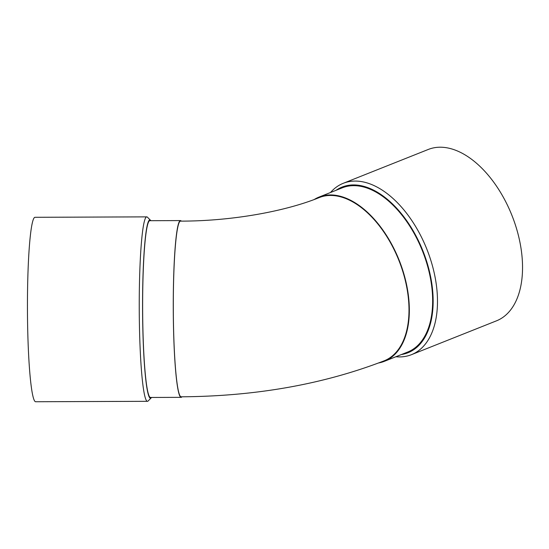 <?xml version="1.0" encoding="UTF-8"?>
<svg xmlns="http://www.w3.org/2000/svg" width="549" height="549" viewBox="0 0 549 549"><rect width="100%" height="100%" fill="white"/><g stroke="black" fill="none" stroke-linecap="round" stroke-linejoin="round"><path stroke-width="0.82" d="M348.231 199.596A87.84 50.789 -111.7 0 0 319.223 197.585C285.226 211.413 231.548 221.185 180.47 221.123A87.84 7.501 -90.2 0 0 173.312 308.991A87.84 7.501 -90.2 0 0 181.149 396.803C255.614 396.309 323.299 384.314 384.19 360.817A87.84 50.789 -111.7 0 0 405.876 282.961A87.84 50.789 -111.7 0 0 348.231 199.596M395.877 356.74A92.225 53.322 -111.7 0 0 411.448 354.681A92.225 53.322 -111.7 0 0 434.211 272.942A92.225 53.322 -111.7 0 0 373.697 185.425A92.225 53.322 -111.7 0 0 343.235 183.311A92.225 53.322 -111.7 0 0 330.505 192.514M401.422 354.537A89.151 51.544 -111.7 0 0 431.109 279.304A89.151 51.544 -111.7 0 0 371.488 189.137A89.151 51.544 -111.7 0 0 336.057 190.304M151.517 397.455A89.151 7.611 -90.2 0 1 151.174 397.901L148.148 400.976A92.225 7.871 -90.2 0 1 147.475 401.319L35.678 401.744A92.225 7.871 -90.2 0 1 27.45 309.554A92.225 7.871 -90.2 0 1 34.964 217.301L146.761 216.869A92.225 7.871 -90.2 0 1 147.441 217.205L150.488 220.259A89.151 7.611 -90.2 0 1 150.838 220.698M147.475 401.319A92.225 7.871 -90.2 0 1 139.508 329.084A92.225 7.871 -90.2 0 1 143.467 225.522A92.225 7.871 -90.2 0 1 146.761 216.869M151.174 397.901A89.151 7.611 -90.2 0 1 142.918 332.118A89.151 7.611 -90.2 0 1 146.652 228.295A89.151 7.611 -90.2 0 1 150.488 220.259M181.98 396.803A88.382 7.542 -90.2 0 1 181.149 397.346L150.522 397.462A88.382 7.542 -90.2 0 1 142.891 328.24A88.382 7.542 -90.2 0 1 146.686 228.995A88.382 7.542 -90.2 0 1 149.843 220.705L180.47 220.581A88.382 7.542 -90.2 0 1 181.3 221.117M181.149 397.346A88.382 7.542 -90.2 0 1 173.518 328.117A88.382 7.542 -90.2 0 1 177.313 228.871A88.382 7.542 -90.2 0 1 180.47 220.581M411.448 354.681L496.509 320.822A92.225 53.322 -111.7 0 0 511.942 215.421A92.225 53.322 -111.7 0 0 428.295 149.452L343.235 183.311M378.741 362.937A88.382 51.098 -111.7 0 0 384.389 361.311A88.382 51.098 -111.7 0 0 406.205 282.982A88.382 51.098 -111.7 0 0 348.21 199.109A88.382 51.098 -111.7 0 0 319.024 197.084A88.382 51.098 -111.7 0 0 314.282 199.479M384.389 361.311L407.694 352.039A88.382 51.098 -111.7 0 0 429.51 273.704A88.382 51.098 -111.7 0 0 371.515 189.83A88.382 51.098 -111.7 0 0 342.329 187.806L319.024 197.084"/></g></svg>
